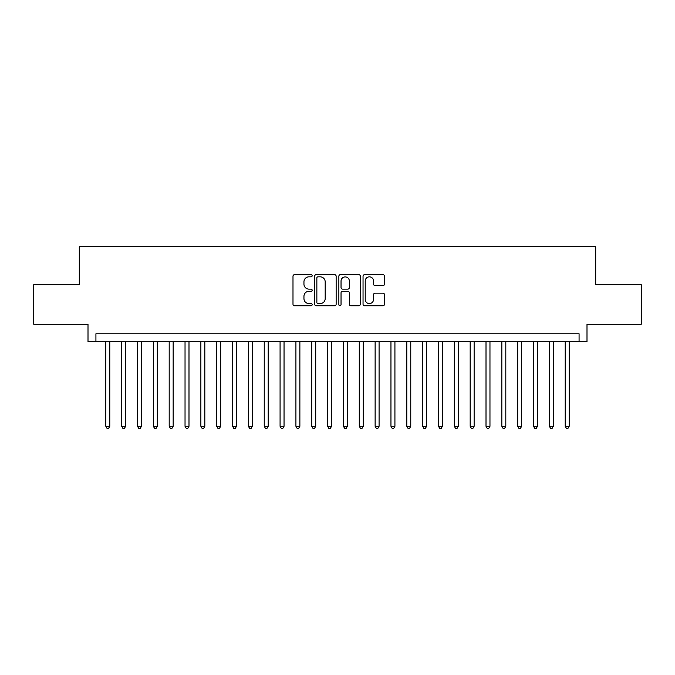 <?xml version="1.0" encoding="UTF-8"?>
<svg xmlns="http://www.w3.org/2000/svg" width="675" height="675" viewBox="0 0 675 675"><rect width="100%" height="100%" fill="white"/><g stroke="black" fill="none" stroke-linecap="round" stroke-linejoin="round"><path stroke-width="1.01" d="M312.154 275.754A1.088 1.088 0 0 0 311.065 274.666L294.545 274.666A1.552 1.552 0 0 0 292.992 276.218L292.992 304.206A1.552 1.552 0 0 0 294.545 305.767L311.065 305.767A1.088 1.088 0 0 0 312.154 304.678A1.088 1.088 0 0 0 311.065 303.59L308.931 303.59A4.978 4.978 0 0 1 303.952 298.612L303.952 296.283A4.978 4.978 0 0 1 308.931 291.305L311.065 291.305A1.088 1.088 0 0 0 312.154 290.216A1.088 1.088 0 0 0 311.065 289.128L308.931 289.128A4.978 4.978 0 0 1 303.952 284.15L303.952 281.821A4.978 4.978 0 0 1 308.931 276.843L311.065 276.843A1.088 1.088 0 0 0 312.154 275.754M382.944 285.626A1.552 1.552 0 0 0 384.497 284.074L384.497 276.218A1.552 1.552 0 0 0 382.944 274.666L364.593 274.666A1.552 1.552 0 0 0 363.04 276.218L363.04 304.206A1.552 1.552 0 0 0 364.593 305.767L382.944 305.767A1.552 1.552 0 0 0 384.497 304.206L384.497 294.722A1.552 1.552 0 0 0 382.944 293.169L375.089 293.169A1.552 1.552 0 0 0 373.537 294.722L373.537 299.43A4.16 4.16 0 0 1 369.377 303.59A4.16 4.16 0 0 1 365.217 299.43L365.217 281.002A4.16 4.16 0 0 1 369.377 276.843A4.16 4.16 0 0 1 373.537 281.002L373.537 284.074A1.552 1.552 0 0 0 375.089 285.626L382.944 285.626M579.074 341.702L586.997 341.702L586.997 324.27L641.25 324.27L641.25 284.673L595.704 284.673L595.704 246.653L79.296 246.653L79.296 284.673L33.75 284.673L33.75 324.27L88.003 324.27L88.003 341.702L579.074 341.702L579.074 333.779L95.926 333.779L95.926 341.702M336.142 276.218A1.552 1.552 0 0 0 334.581 274.666L316.238 274.666A1.552 1.552 0 0 0 314.685 276.218L314.685 304.206A1.552 1.552 0 0 0 316.238 305.767L334.581 305.767A1.552 1.552 0 0 0 336.142 304.206L336.142 276.218M340.419 274.666L358.762 274.666A1.552 1.552 0 0 1 360.315 276.218L360.315 304.206A1.552 1.552 0 0 1 358.762 305.767L350.907 305.767A1.552 1.552 0 0 1 349.355 304.206L349.355 292.857A1.552 1.552 0 0 0 347.802 291.305L342.596 291.305A1.552 1.552 0 0 0 341.035 292.857L341.035 304.678A1.088 1.088 0 0 1 339.947 305.767A1.088 1.088 0 0 1 338.858 304.678L338.858 276.218A1.552 1.552 0 0 1 340.419 274.666M317.95 276.843A1.088 1.088 0 0 0 316.862 277.931L316.862 302.501A1.088 1.088 0 0 0 317.95 303.59L320.203 303.59A4.978 4.978 0 0 0 325.181 298.612L325.181 281.821A4.978 4.978 0 0 0 320.203 276.843L317.95 276.843M349.355 281.078A4.16 4.16 0 0 0 345.195 276.919A4.16 4.16 0 0 0 341.035 281.078L341.035 287.575A1.552 1.552 0 0 0 342.596 289.128L347.802 289.128A1.552 1.552 0 0 0 349.355 287.575L349.355 281.078M105.823 341.702L105.823 426.288L109.789 426.288L109.789 341.702M109.789 426.288L108.599 428.347L107.013 428.347L105.823 426.288M121.669 341.702L121.669 426.288L125.626 426.288L125.626 341.702M125.626 426.288L124.436 428.347L122.858 428.347L121.669 426.288M137.506 341.702L137.506 426.288L141.472 426.288L141.472 341.702M141.472 426.288L140.282 428.347L138.696 428.347L137.506 426.288M153.352 341.702L153.352 426.288L157.309 426.288L157.309 341.702M157.309 426.288L156.119 428.347L154.541 428.347L153.352 426.288M169.189 341.702L169.189 426.288L173.154 426.288L173.154 341.702M173.154 426.288L171.965 428.347L170.378 428.347L169.189 426.288M185.034 341.702L185.034 426.288L188.992 426.288L188.992 341.702M188.992 426.288L187.802 428.347L186.216 428.347L185.034 426.288M200.872 341.702L200.872 426.288L204.829 426.288L204.829 341.702M204.829 426.288L203.648 428.347L202.061 428.347L200.872 426.288M216.709 341.702L216.709 426.288L220.674 426.288L220.674 341.702M220.674 426.288L219.485 428.347L217.898 428.347L216.709 426.288M232.554 341.702L232.554 426.288L236.512 426.288L236.512 341.702M236.512 426.288L235.322 428.347L233.744 428.347L232.554 426.288M248.392 341.702L248.392 426.288L252.357 426.288L252.357 341.702M252.357 426.288L251.168 428.347L249.581 428.347L248.392 426.288M264.237 341.702L264.237 426.288L268.194 426.288L268.194 341.702M268.194 426.288L267.005 428.347L265.427 428.347L264.237 426.288M280.074 341.702L280.074 426.288L284.04 426.288L284.04 341.702M284.04 426.288L282.85 428.347L281.264 428.347L280.074 426.288M295.92 341.702L295.92 426.288L299.877 426.288L299.877 341.702M299.877 426.288L298.688 428.347L297.11 428.347L295.92 426.288M311.757 341.702L311.757 426.288L315.723 426.288L315.723 341.702M315.723 426.288L314.533 428.347L312.947 428.347L311.757 426.288M327.603 341.702L327.603 426.288L331.56 426.288L331.56 341.702M331.56 426.288L330.37 428.347L328.784 428.347L327.603 426.288M343.44 341.702L343.44 426.288L347.397 426.288L347.397 341.702M347.397 426.288L346.216 428.347L344.63 428.347L343.44 426.288M359.277 341.702L359.277 426.288L363.243 426.288L363.243 341.702M363.243 426.288L362.053 428.347L360.467 428.347L359.277 426.288M375.123 341.702L375.123 426.288L379.08 426.288L379.08 341.702M379.08 426.288L377.89 428.347L376.312 428.347L375.123 426.288M390.96 341.702L390.96 426.288L394.926 426.288L394.926 341.702M394.926 426.288L393.736 428.347L392.15 428.347L390.96 426.288M406.806 341.702L406.806 426.288L410.763 426.288L410.763 341.702M410.763 426.288L409.573 428.347L407.995 428.347L406.806 426.288M422.643 341.702L422.643 426.288L426.608 426.288L426.608 341.702M426.608 426.288L425.419 428.347L423.832 428.347L422.643 426.288M438.488 341.702L438.488 426.288L442.446 426.288L442.446 341.702M442.446 426.288L441.256 428.347L439.678 428.347L438.488 426.288M454.326 341.702L454.326 426.288L458.291 426.288L458.291 341.702M458.291 426.288L457.102 428.347L455.515 428.347L454.326 426.288M470.171 341.702L470.171 426.288L474.128 426.288L474.128 341.702M474.128 426.288L472.939 428.347L471.352 428.347L470.171 426.288M486.008 341.702L486.008 426.288L489.966 426.288L489.966 341.702M489.966 426.288L488.784 428.347L487.198 428.347L486.008 426.288M501.846 341.702L501.846 426.288L505.811 426.288L505.811 341.702M505.811 426.288L504.622 428.347L503.035 428.347L501.846 426.288M517.691 341.702L517.691 426.288L521.648 426.288L521.648 341.702M521.648 426.288L520.459 428.347L518.881 428.347L517.691 426.288M533.528 341.702L533.528 426.288L537.494 426.288L537.494 341.702M537.494 426.288L536.304 428.347L534.718 428.347L533.528 426.288M549.374 341.702L549.374 426.288L553.331 426.288L553.331 341.702M553.331 426.288L552.142 428.347L550.564 428.347L549.374 426.288M565.211 341.702L565.211 426.288L569.177 426.288L569.177 341.702M569.177 426.288L567.987 428.347L566.401 428.347L565.211 426.288"/></g></svg>
